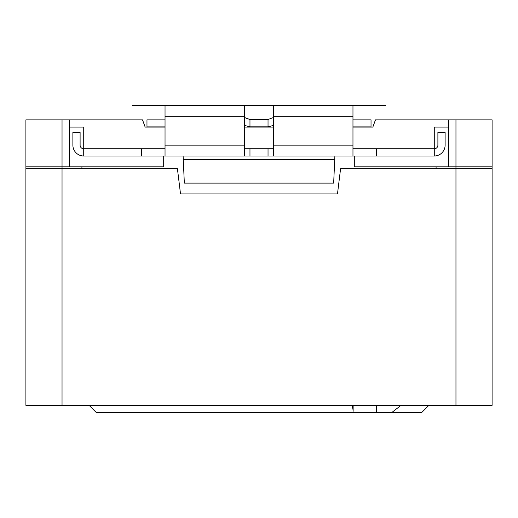 <?xml version="1.0" encoding="UTF-8"?>
<svg xmlns="http://www.w3.org/2000/svg" width="518" height="518" viewBox="0 0 518 518"><rect width="100%" height="100%" fill="white"/><g stroke="black" fill="none" stroke-linecap="round" stroke-linejoin="round"><path stroke-width="0.78" d="M273.459 117.515L268.033 119.496L249.967 119.496L244.541 117.515M352.965 127.091L372.837 127.091L375.472 119.865L492.1 119.865L492.1 405.367L25.9 405.367L25.9 119.865L62.037 119.865L62.037 166.841L25.9 166.841M492.1 168.654L340.585 168.654L337.477 193.946L180.523 193.946L177.415 168.654L25.9 168.654M492.1 166.841L354.312 166.841L354.312 156.002M455.963 119.865L455.963 405.367M273.459 127.091L244.541 127.091M165.035 127.091L145.163 127.091L142.528 119.865L62.037 119.865M448.73 119.865L448.73 166.841M436.085 166.841L436.085 168.654M163.688 156.002L163.688 166.841L62.037 166.841L62.037 405.367M448.73 127.091L434.278 127.091L434.278 148.776L352.965 148.776L376.456 148.776L376.456 156.002L434.278 156.002L434.278 148.776A3.613 3.613 0 0 0 437.891 145.163L437.891 132.511L445.117 132.511L445.117 145.163A10.839 10.839 0 0 1 434.278 156.002M83.722 156.002A10.839 10.839 0 0 1 72.883 145.163L72.883 132.511L80.109 132.511L80.109 145.163A3.613 3.613 0 0 0 83.722 148.776L83.722 156.002L141.543 156.002L141.543 148.776L165.035 148.776L83.722 148.776L83.722 127.091L69.27 127.091M273.459 148.776L244.541 148.776M69.27 119.865L69.27 166.841M428.859 405.367L421.626 412.593L391.705 412.593L400.984 405.367M352.234 405.367L353.134 410.411L353.004 412.593L96.374 412.593L89.141 405.367M353.004 412.593L391.705 412.593M183.107 156.002L184.337 183.107L333.663 183.107L334.893 156.002M268.033 148.776L268.033 156.002L376.456 156.002M141.543 156.002L268.033 156.002M352.965 156.002L352.965 105.407L273.459 105.407L273.459 116.246L352.965 116.246M165.035 116.246L244.541 116.246L244.541 105.407L165.035 105.407L165.035 156.002M249.967 148.776L249.967 156.002M244.541 116.246L244.541 156.002M352.965 145.163L273.459 145.163L273.459 156.002M273.459 145.163L273.459 116.246M273.459 125.421L268.033 126.832L249.967 126.832L244.541 125.421M249.967 126.832L249.967 119.496L245.94 118.169M268.033 119.496L268.033 126.832M352.965 119.865L371.03 119.865L371.03 127.091M165.035 126.884L146.97 126.884L146.97 119.865L165.035 119.865M352.965 126.884L371.03 126.884M385.489 105.407L132.511 105.407L385.489 105.407M376.392 405.367L376.392 412.593M334.893 159.615L183.107 159.615M244.541 145.163L165.035 145.163M146.97 119.969L165.035 119.969M352.965 119.969L371.03 119.969M81.915 166.841L81.915 168.654M353.134 410.411L353.134 405.367"/></g></svg>
